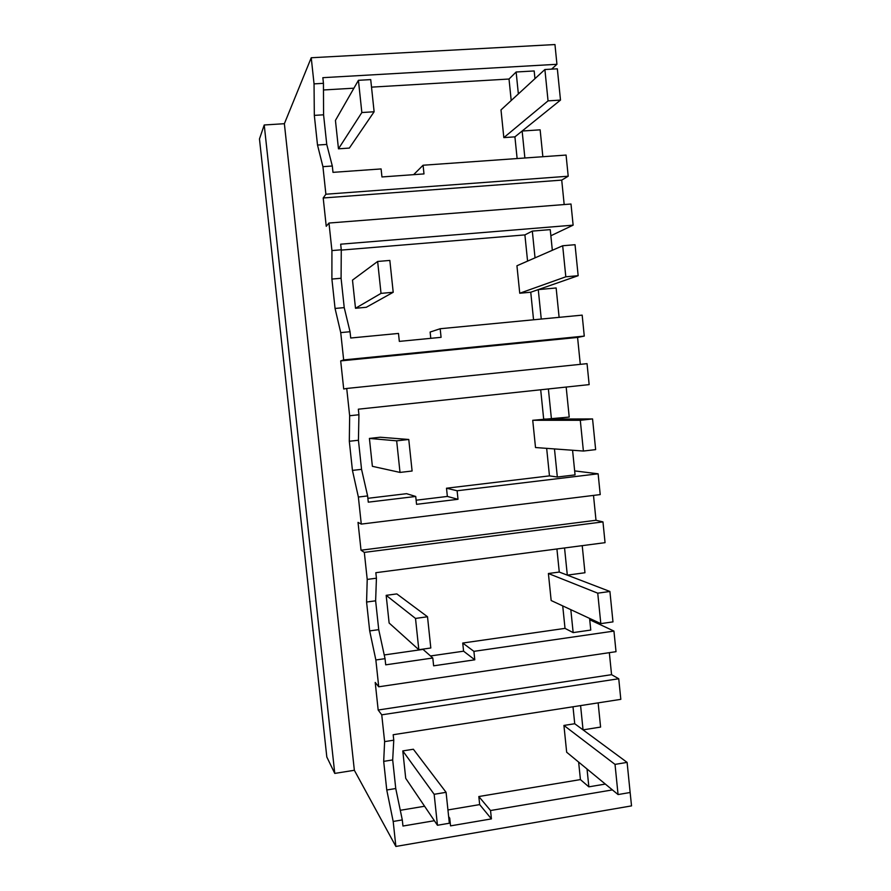 <?xml version="1.0" encoding="UTF-8"?>
<svg xmlns="http://www.w3.org/2000/svg" width="891" height="891" viewBox="0 0 891 891"><rect width="100%" height="100%" fill="white"/><g stroke="black" fill="none" stroke-linecap="round" stroke-linejoin="round"><path stroke-width="1.34" d="M314.044 83.877L323.444 83.331L322.854 77.673L556.942 64.297L554.959 44.55L311.237 57.748L314.044 83.877L314.323 115.384L323.578 114.805L323.444 83.331M314.323 115.384L317.508 145.044L322.932 166.673L325.883 194.227L568.202 176.218L566.075 155.067L423.08 165.236L423.993 173.912L381.949 176.953L381.103 168.934L332.989 172.353L332.31 166.004L326.752 144.431L323.578 114.805M551.585 69.142L556.942 64.297M323.478 89.98L353.916 88.187M371.514 87.14L509.017 79.032L511.2 100.516M534.956 78.664L534.177 70.957L516.134 72.004L509.017 79.032M259.47 138.94L264.226 124.985L334.76 773.41L326.819 757.005L259.47 138.94M311.237 57.748L284.374 123.704L264.226 124.985M284.374 123.704L354.351 770.281L395.871 846.45L393.187 821.457L386.761 789.994L383.687 761.371L384.622 741.624L381.749 714.827L378.174 710.016L375.211 682.439L378.731 686.794L375.857 659.975L369.687 630.906L366.58 602.038L367.215 579.417L364.319 552.387L361.022 550.215L358.026 522.393L361.278 524.097L358.371 497.033L352.446 470.403L349.317 441.268L349.651 415.741L346.722 388.465L343.703 388.988L342.2 374.988L340.696 360.911L343.659 359.919L340.73 332.61L335.061 308.453L331.897 279.061L331.931 250.571L328.979 223.04L326.24 226.303L323.199 197.98L561.72 180.116L564.181 204.551M325.883 194.227L323.199 197.98M317.508 145.044L326.752 144.431M322.932 166.673L332.31 166.004M413.636 174.658L423.08 165.236M548.054 100.872L503.827 137.615L500.998 109.905L544.891 69.52L548.054 100.872L560.495 100.093L514.909 136.858L517.125 158.542M503.827 137.615L514.909 136.858L522.137 131.033L540.135 129.83L542.853 156.716M516.134 72.004L518.362 93.923M354.351 770.281L334.76 773.41M568.202 176.218L561.72 180.116M395.871 846.45L631.53 805.887L629.569 786.953M612.418 789.905L490.54 810.52L478.823 796.532L580.42 779.592L588.851 786.842L605.334 784.069M448.819 818.272L449.721 818.127L450.545 825.868L491.42 818.896L490.54 810.52M434.374 820.722L402.955 826.035L402.298 819.92L393.187 821.457M386.761 789.994L395.749 788.524L402.298 819.92M383.687 761.371L392.686 759.934L395.749 788.524M384.622 741.624L393.766 740.187L392.686 759.934M393.766 740.187L393.176 734.73L620.815 699.346L618.744 678.753L611.56 674.676L609.344 652.669M381.749 714.827L618.744 678.753M378.174 710.016L611.56 674.676M378.731 686.794L616.015 651.677L613.944 631.084L473.901 651.354L462.73 643.035L565.017 628.378L573.158 632.599L590.766 630.06L589.586 618.399M375.857 659.975L385.035 658.661L385.703 664.831L432.803 658.003L433.627 665.822L474.792 659.808L473.901 651.354M369.687 630.906L378.731 629.647L385.035 658.661M366.58 602.038L375.634 600.812L378.731 629.647M367.215 579.417L376.425 578.203L375.634 600.812M364.319 552.387L602.962 521.892L605.056 542.664L375.835 572.701L376.425 578.203M602.962 521.892L596.001 520.277L593.495 495.407M361.022 550.215L596.001 520.277M361.278 524.097L600.222 494.583L598.128 473.8L457.116 490.763L446.502 488.212L549.469 475.883L557.332 477.019L575.063 474.892L572.568 450.256M358.371 497.033L367.615 495.931L368.284 502.168L415.729 496.454L416.554 504.328L458.007 499.294L457.116 490.763M352.446 470.403L361.557 469.345L367.615 495.931M349.317 441.268L358.438 440.254L361.557 469.345M349.651 415.741L358.928 414.749L358.438 440.254M346.722 388.465L587.046 363.651L589.151 384.611L358.338 409.192L358.928 414.749M580.286 364.352L577.58 337.433L340.696 360.911M343.659 359.919L584.273 336.096L577.58 337.433M340.73 332.61L350.04 331.719L350.72 338.012L398.489 333.434L399.335 341.387L441.078 337.333L440.176 328.734L582.168 315.136L584.273 336.096M335.061 308.453L344.227 307.618L350.04 331.719M331.897 279.061L341.086 278.259L344.227 307.618M331.931 250.571L341.275 249.803L341.086 278.259M328.979 223.04L570.997 204.017L573.125 225.156L340.674 244.19L341.275 249.803M550.861 235.759L573.125 225.156M522.137 131.033L524.877 157.997M598.139 702.876L600.59 727.078L583.048 729.874L574.728 723.737L563.925 725.441L615.024 764.389L618.064 794.56L566.665 752.227L563.925 725.441M491.42 818.896L479.67 804.606L478.823 796.532M447.939 809.941L479.67 804.606M449.721 818.127L448.641 816.613M424.584 806.244L400.293 810.298M613.944 631.084L589.719 619.735M474.792 659.808L463.587 651.187L462.73 643.035M430.487 655.965L463.587 651.187M432.803 658.003L423.047 649.394L384.233 654.963M598.128 473.8L574.662 470.905M458.007 499.294L447.36 496.432L446.502 488.212M416.119 500.219L447.36 496.432M415.729 496.454L406.552 493.681L367.872 498.314M440.176 328.734L430.13 332.053L430.787 338.335M341.275 250.093L524.899 234.901L527.572 261.108M552.331 250.282L550.237 229.622L532.317 231.092L524.899 234.901M565.807 276.8L519.743 293.239L516.936 265.763L562.678 245.76L565.807 276.8L578.159 275.698L530.746 292.226L538.264 289.608L556.14 287.971L559.114 317.341M566.175 387.062L569.215 417.077L532.729 420.296L580.297 420.296L583.393 451.046L535.513 447.538L532.729 420.296M582.224 545.66L584.964 572.746L567.311 575.14L559.27 572.055L548.399 573.514L597.738 593.172L600.812 623.622L551.161 600.523L548.399 573.514M587.035 769L588.851 786.842M580.587 705.605L583.048 729.874M578.638 762.083L580.42 779.592M573.002 706.786L574.728 723.737L627.108 762.395L615.024 764.389M562.722 605.902L565.017 628.378M556.92 548.979L559.27 572.055L609.912 591.479L597.738 593.172M570.819 609.678L573.158 632.599M564.549 547.976L567.311 575.14M546.662 448.351L549.469 475.883M540.692 389.768L543.677 419.082L592.56 418.926L580.297 420.296M554.469 448.93L557.332 477.019M548.377 388.955L551.44 419.06M519.743 293.239L530.746 292.226L533.553 319.791M538.264 289.608L541.26 319.056M532.317 231.092L535.034 257.844M560.495 100.093L557.343 68.807L544.891 69.52M578.159 275.698L575.04 244.713L562.678 245.76M592.56 418.926L595.645 449.621L583.393 451.046M609.912 591.479L612.975 621.885L600.812 623.622M627.108 762.395L630.137 792.5L618.064 794.56M335.439 120.43L358.427 80.313L361.846 112.533L338.469 148.819L335.439 120.43M361.846 112.533L374.12 111.765L370.723 79.6L358.427 80.313M374.12 111.765L349.339 148.084L338.469 148.819M352.491 280.119L377.639 261.464L381.025 293.373L355.498 308.275L352.491 280.119M381.025 293.373L393.209 292.281L389.835 260.428L377.639 261.464M393.209 292.281L366.29 307.284L355.498 308.275M369.409 438.428L396.662 440.833L400.014 472.419L372.382 466.327L369.409 438.428L380.134 437.236L408.769 439.475L396.662 440.833M408.769 439.475L412.099 471.016L400.014 472.419M386.171 595.344L415.507 618.432L418.826 649.717L389.122 623.009L386.171 595.344L396.829 593.918L427.513 616.761L415.507 618.432M427.513 616.761L430.81 647.991L418.826 649.717M402.788 750.913L434.162 794.293L437.448 825.266L405.717 778.333L402.788 750.913L413.368 749.242L446.079 792.322L434.162 794.293M446.079 792.322L449.342 823.239L437.448 825.266"/></g></svg>
